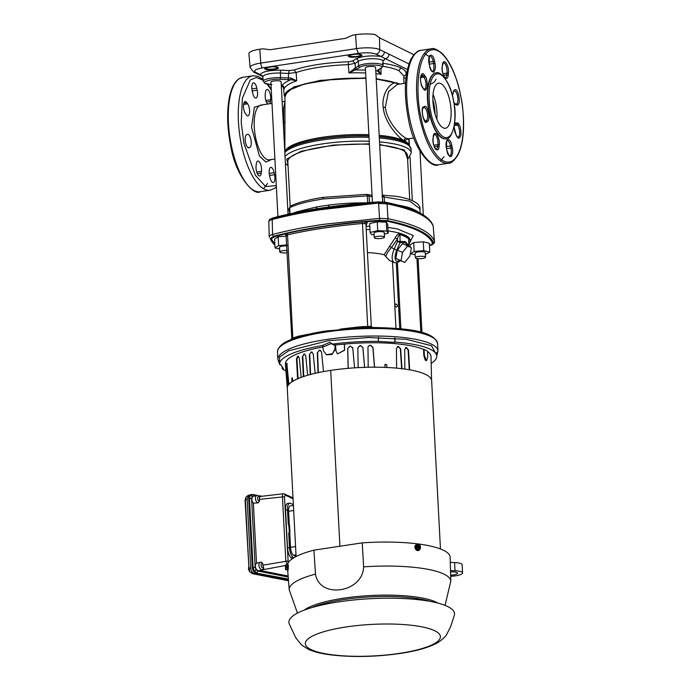 <?xml version="1.0" encoding="UTF-8"?>
<svg xmlns="http://www.w3.org/2000/svg" width="691" height="691" viewBox="0 0 691 691"><rect width="100%" height="100%" fill="white"/><g stroke="black" fill="none" stroke-linecap="round" stroke-linejoin="round"><path stroke-width="1.04" d="M276.296 185.611L265.594 186.544L255.342 175.229L243.958 143.4L241.228 122.514L242.368 98.139L250.306 79.931L256.516 77.496L263.167 80.234M267.581 183.435L263.487 188.721M249.926 147.321A6.66 2.505 81.4 0 0 250.919 139.573A6.66 2.505 81.4 0 0 247.603 134.261A6.66 2.505 81.4 0 0 247.274 134.374L246.54 134.78A6.66 2.505 81.4 0 0 245.46 142.078A6.66 2.505 81.4 0 0 248.864 147.839A6.66 2.505 81.4 0 0 249.192 147.727L249.926 147.321L248.017 147.615M269.706 103.736A6.66 2.505 81.4 0 0 270.406 101.482L270.622 99.754A6.66 2.505 81.4 0 0 270.362 94.805A6.66 2.505 81.4 0 0 267.054 89.493A6.66 2.505 81.4 0 0 265.465 92.404L265.249 94.131A6.66 2.505 81.4 0 0 267.78 104.03M246.246 114.792A6.66 2.505 81.4 0 0 247.939 115.898A6.66 2.505 81.4 0 0 249.261 108.029A6.66 2.505 81.4 0 0 247.646 103.831L246.834 102.665A6.66 2.505 81.4 0 0 245.132 101.56A6.66 2.505 81.4 0 0 243.465 106.405A6.66 2.505 81.4 0 0 245.435 113.626L246.246 114.792M261.474 171.299A6.66 2.505 81.4 0 0 261.215 166.35A6.66 2.505 81.4 0 0 257.907 161.038A6.66 2.505 81.4 0 0 256.318 163.948L256.102 165.676A6.66 2.505 81.4 0 0 256.905 172.62A6.66 2.505 81.4 0 0 259.678 175.946A6.66 2.505 81.4 0 0 261.258 173.026L261.474 171.299L256.707 172.016M252.595 92.758A6.66 2.505 81.4 0 0 255.903 98.07A6.66 2.505 81.4 0 0 257.225 90.21L256.81 88.163A6.66 2.505 81.4 0 0 253.493 82.851A6.66 2.505 81.4 0 0 252.172 90.72L252.595 92.758M274.552 174.719L274.137 172.672A6.66 2.505 81.4 0 0 270.82 167.36A6.66 2.505 81.4 0 0 269.499 175.229L269.913 177.267A6.66 2.505 81.4 0 0 273.23 182.579A6.66 2.505 81.4 0 0 274.552 174.719L269.55 175.471M453.227 99.53L453.348 100.143C455.619 109.169 456.501 132.43 448.321 137.12C439.986 141.033 432.221 121.348 430.778 111.89L430.648 111.277C428.385 102.251 427.504 78.99 435.684 74.3C444.019 70.387 451.784 90.072 453.227 99.53M444.028 156.762L440.547 160.951M460.387 94.555L460.482 95.021C464.585 110.759 466.494 152.15 452.113 161.063C437.446 168.526 423.626 133.855 421.044 117.245L420.949 116.788C416.846 101.041 414.945 59.651 429.318 50.745C443.993 43.283 457.805 77.953 460.387 94.555M435.796 103.477A22.794 8.577 81.4 0 0 433.05 94.322A22.794 8.577 81.4 0 1 436.928 112.288A22.794 8.577 81.4 0 1 436.816 119.232A22.794 8.577 81.4 0 0 435.796 103.477M449.936 101.344A22.794 8.577 81.4 0 0 438.595 83.17A22.794 8.577 81.4 0 0 434.069 110.076A22.794 8.577 81.4 0 0 445.41 128.25A22.794 8.577 81.4 0 0 449.936 101.344M435.9 72.935A33.315 12.533 81.4 0 0 435.736 72.961A33.315 12.533 81.4 0 0 429.128 112.288A33.315 12.533 81.4 0 0 445.695 138.848A33.315 12.533 81.4 0 0 445.859 138.822M424.283 53.362L428.843 56.342M271.598 159.491L265.897 162.057L259.453 156.071L251.533 127.412L254.374 107.183L263.314 104.704M379.653 144.505L404.33 149.956L407.578 158.792M297.199 337.484L294.547 338.288C302.883 335.342 313.248 332.915 325.642 331.015L364.114 327.603L371.965 327.465C406.265 328.182 433.663 330.566 437.558 343.487A80.139 18.717 -3 0 0 325.66 332.069A80.139 18.717 -3 0 0 325.288 332.129A80.139 18.717 -3 0 0 277.506 351.874C278.084 346.83 282.567 342.762 290.963 339.661L291.818 338.296L285.996 234.776L286.912 234.975M364.114 327.612L361.721 327.724L361.937 326.67L371.076 326.333L372.449 327.508M281.306 365.384L280.365 364.572M279.527 363.639L279.656 357.04L288.691 350.778L327.845 340.767L368.579 337.528L406.507 339.341L431.53 345.725L436.772 355.399M435.062 114.153A22.794 8.577 81.4 0 0 435.002 112.581A22.794 8.577 81.4 0 0 432.877 99.694M405.522 83.205L397.273 84.449L388.48 91.653L385.319 107.217C386.839 121.461 400.322 135.488 406.066 138.26L408.346 138.822L413.805 137.993M283.673 130.729L283.586 108.444L284.951 101.603M376.198 78.593L399.769 84.069M381 68.366L381.061 74.274A60.16 14.053 177 0 0 375.947 73.678M365.651 72.978A60.16 14.053 177 0 0 348.938 72.901L355.416 67.943L355.07 63.347L348.342 64.66L348.938 72.901L355.442 69.903L365.496 70.059M284.951 97.215L284.243 95.28L293.71 86.954L320.279 80.346L365.91 77.884M372.432 202.342L365.384 67.943A5.122 1.192 -3 0 1 368.467 66.673A5.122 1.192 -3 0 1 375.61 67.407L382.659 201.858M277.92 216.62L270.881 82.229A5.122 1.192 -3 0 1 273.956 80.959A5.122 1.192 -3 0 1 281.107 81.693L288.052 214.227M409.72 199.595L407.396 155.294A59.867 13.984 177 0 0 379.679 145.015M369.391 144.307A59.867 13.984 177 0 0 323.803 146.76A59.867 13.984 177 0 0 287.827 161.556L290.168 206.272M268.859 221.707C268.695 220.921 269.81 220.204 272.202 219.557L272.556 234.525A175.816 41.063 -3 0 1 302.39 227.823L322.092 224.489L379.558 218.347L378.599 203.474L387.064 203.836L386.995 203.396C385.068 202.238 382.261 202.118 378.582 203.042L378.193 202.109L386.632 202.472A174.573 40.769 -3 0 1 409.91 208.768A174.573 40.769 -3 0 1 423.091 214.91M367.431 252.621A39.404 9.208 -3 0 1 384.136 254.72L395.148 237.877C396.496 235.337 398.068 233.852 399.864 233.428A58.182 13.587 -3 0 1 405.375 235.476A58.182 13.587 -3 0 1 408.856 237.825L408.675 239.492M287.326 252.621A5.122 1.192 -3 0 1 286.92 252.681A5.122 1.192 -3 0 1 279.769 251.956L279.535 247.378A5.122 1.192 -3 0 1 282.61 246.117A5.122 1.192 -3 0 1 286.981 245.927M279.769 251.956A5.122 1.192 -3 0 1 282.852 250.695A5.122 1.192 -3 0 1 287.214 250.505M374.28 237.669L374.038 233.092A5.122 1.192 -3 0 1 377.122 231.822A5.122 1.192 -3 0 1 384.265 232.556L384.507 237.134A5.122 1.192 -3 0 1 381.432 238.395A5.122 1.192 -3 0 1 374.28 237.669A5.122 1.192 -3 0 1 377.364 236.4A5.122 1.192 -3 0 1 384.507 237.134M415.308 257.769L415.066 253.191A5.122 1.192 -3 0 1 418.141 251.921A5.122 1.192 -3 0 1 425.293 252.656L425.535 257.233A5.122 1.192 -3 0 1 422.46 258.494A5.122 1.192 -3 0 1 415.308 257.769A5.122 1.192 -3 0 1 418.383 256.499A5.122 1.192 -3 0 1 425.535 257.233M394.932 305.387A1.477 1.14 -110.1 0 1 397.299 305.681A1.477 1.14 -110.1 0 1 394.932 305.387M284.873 151.744L284.96 95.28A59.271 13.846 -3 0 1 320.581 80.812A59.271 13.846 -3 0 1 365.936 78.385M376.232 79.12A59.271 13.846 -3 0 1 395.192 82.808L398.854 84.216M408.269 138.839L404.252 140.696C400.935 139.064 396.884 135.082 392.099 128.759C386.839 121.357 383.868 114.222 383.194 107.364C381.492 95.099 388.938 83.741 395.192 82.808M294.107 69.99L296.154 72.546L288.501 73.41L289.279 70.534L294.107 69.99C308.316 65.343 326.411 62.605 348.419 61.775L348.342 64.66A60.454 14.122 177 0 0 319.406 67.217A60.454 14.122 177 0 0 296.154 72.546L296.689 80.795A60.16 14.053 177 0 0 284.01 88.949L283.889 87.558M281.807 85.105L284.01 88.949L283.949 87.921M404.408 83.369L405.539 82.937M405.919 78.333L403.855 77.677M375.783 70.707L377.174 70.836L378.504 69.471C378.202 69.869 379.057 71.467 381.061 74.274L377.174 70.836L381.657 67.934L383.09 65.714L383.013 61.154A12.835 2.997 177 0 0 381.95 60.022A12.835 2.997 177 0 0 365.09 59.296A12.835 2.997 177 0 0 358.266 61.292L358.655 65.852A12.671 2.963 -3 0 1 365.392 63.892A12.671 2.963 -3 0 1 383.09 65.714M290.902 78.023L296.689 80.795L290.902 79.655L290.902 78.023L280.563 77.66L280.391 73.065A12.835 2.997 177 0 0 270.578 73.583A12.835 2.997 177 0 0 262.865 76.787L262.494 75.932L263.046 76.209M281.28 85.045L282.325 85.174C283.82 83.274 286.679 81.434 290.902 79.655L288.346 79.655L288.501 73.41L280.391 73.065A2.453 0.907 -87.5 0 1 281.168 70.18L289.279 70.534M403.829 76.174L405.945 74.783L406.308 75.25M354.302 68.435L355.442 69.903L360.028 67.226C364.788 63.771 386.874 64.721 380.974 68.124L377.727 70.206M348.419 61.775L352.669 60.946L355.865 58.89C362.274 56.101 370.557 55.28 380.724 56.412C382.987 55.841 384.205 54.33 384.369 51.885L379.713 49.605A4.206 3.775 116.1 0 1 376.068 54.131L385.336 58.666C387.591 58.087 388.808 56.576 388.99 54.14L384.369 51.885M262.701 76.209L260.291 74.611C262.131 71.665 269.093 70.188 281.168 70.18M255.644 72.339L253.571 72.028L258.227 74.308L260.291 74.611L255.644 72.339C253.191 70.637 255.523 69.135 262.623 67.848L358.37 53.371C366.152 52.412 372.052 52.663 376.068 54.131M413.892 54.675L379.765 37.962L375.092 34.55A18.173 4.241 177 0 0 355.571 34.749L356.487 48.603A17.681 4.129 -3 0 1 379.713 49.605L379.48 37.642M358.37 53.371L356.487 48.603L260.749 63.08L259.825 49.216L262.718 48.785L270.241 49.726L345.431 38.359L352.678 35.181L355.571 34.749M259.825 49.216A18.173 4.241 177 0 0 248.907 53.63L250.125 67.485A17.681 4.129 -3 0 1 260.749 63.08A4.206 1.581 81.4 0 0 262.623 67.848M417.07 211.679L416.958 211.101A69.679 16.273 -3 0 1 418.651 212.448M328.467 207.093L329.201 205.02A69.679 16.273 -3 0 1 354.958 202.964L366.809 202.791M378.193 202.109A174.573 40.769 -3 0 0 272.971 218.019L272.677 218.106C270.121 219.03 269.093 219.695 269.594 220.084M398.88 205.27A69.679 16.273 -3 0 1 411.776 208.561L412.026 209.537M369.555 203.042L369.054 196.149L367.249 195.899L367.742 202.791M418.867 212.552L385.941 202.238L378.616 201.91C338.279 204.674 303.107 209.995 273.092 217.864L269.611 219.591L268.834 221.595M293.39 213.078A69.679 16.273 -3 0 1 297.26 211.688L317.247 206.825L316.037 208.976M268.903 221.25C269.101 219.574 270.207 218.866 272.219 219.116L272.504 219.073A175.359 40.95 -3 0 1 378.193 203.094M411.776 208.561L416.958 211.101M420.197 213.234L419.843 208.76L409.936 201.185L381.864 196.693M384.455 202.005L384.161 196.624L383.039 195.121M432.73 225.119A1.399 1.365 -17.9 0 1 433.145 225.957L433.145 225.957A175.359 40.95 -3 0 0 387.262 203.482L386.995 203.396M367.966 194.568L366.636 194.413L367.249 195.899L322.809 198.965L310.129 201.271A69.497 16.23 177 0 0 289.779 207.611L289.944 214.556M317.247 206.825L329.201 205.02M291.516 205.771L289.589 208.164M272.219 219.116L272.202 219.557C286.575 215.739 302.71 212.457 320.607 209.719L378.582 203.042M382.46 195.138L396.409 196.356C403.242 197.505 408.64 198.965 412.596 200.727L417.027 203.301C419.636 205.883 420.56 208.026 419.791 209.727M274.888 245.029A174.901 40.847 -3 0 1 270.267 238.481L273.705 236.27A174.901 40.847 -3 0 1 379.126 220.334L379.722 220.351L379.558 218.347L388.005 218.71L387.064 203.836A175.41 40.968 -3 0 1 426.304 217.959C430.001 220.662 432.316 223.495 433.248 226.458L433.274 226.639M269.205 236.564L268.834 221.543M269.222 236.668C269.058 235.89 270.172 235.173 272.556 234.525L273.316 236.434M379.722 220.351L387.832 220.705A174.901 40.847 -3 0 1 433.594 243.12L434.458 241.513L433.162 226.017L434.484 241.643M387.383 220.679L388.005 218.71A175.816 41.063 -3 0 1 434.449 241.461L434.475 241.591C434.743 242.014 434.466 243.621 431.53 244.994L429.448 245.65M433.577 243.301L431.771 244.899M273.705 236.27L274.37 236.763L286.946 233.42A174.477 40.752 -3 0 1 362.43 222.001L379.212 220.913L379.126 220.334M279.622 249.045L275.044 247.922L274.577 239.069L278.145 236.78L286.463 236.072M374.125 234.724L371.559 234.612L370.126 232.435L369.668 223.582L377.269 221.794L386.295 222.174L387.72 224.359L388.187 233.213L384.351 234.111M410.238 247.214L410.117 244.873L413.684 242.584L423.281 241.772L429.318 243.258L429.785 252.111L425.388 254.469M366.049 226.242L369.806 226.285M387.884 227.451L397.135 228.859L413.348 235.579L408.899 244.286M366.005 225.413L367.241 222.822L365.297 221.975L364.623 223.651L362.645 223.461A173.605 40.544 177 0 0 287.534 234.819L286.489 235.467L285.038 234.111L286.661 235.009M275.044 247.922L278.603 245.633L278.145 236.78M278.603 245.633L286.929 244.925M377.269 221.794L377.727 230.647L386.761 231.036L386.295 222.174M370.126 232.435L377.727 230.647M386.761 231.036L388.187 233.213M423.281 241.772L423.747 250.634L429.785 252.111M410.523 252.604L410.584 253.735L414.142 251.438L423.747 250.634M415.153 254.849L410.584 253.735M413.684 242.584L414.142 251.438M292.043 338.279L297.925 336.344A173.605 40.544 -3 0 1 309.965 333.943M397.429 262.701L400.892 328.769M294.547 338.288L290.833 339.842M292.863 338.97L287.534 234.819L286.946 233.42M297.769 337.208A1.399 0.769 77.9 0 0 297.925 336.344M367.759 327.646L362.43 222.001M371.922 327.465L371.309 326.575L365.936 224.134A2.807 0.656 177 0 0 364.623 223.651M389.491 260.447L384.136 254.72M408.631 239.596L408.606 238.939C406.973 237.272 403.993 235.812 399.666 234.56C398.828 234.975 398.068 236.503 397.385 239.155L391.287 247.749C388.29 251.075 386.502 253.986 385.932 256.499M394.224 262.563L394.129 262.52C391.469 260.447 391.486 255.955 394.181 249.045L389.258 246.177M400.331 260.507L396.729 261.371C394.509 259.652 394.526 255.912 396.764 250.168L394.181 249.045L397.532 241.409L397.385 239.155L395.148 237.877M408.856 237.825L408.917 245.702L405.41 241.669L400.132 241.392L400.124 242.524L397.532 241.409L400.132 241.392L399.864 233.428M408.657 239.146L408.891 245.961M399.744 328.648L396.306 262.908M396.764 250.168L400.124 242.524L405.202 242.731L408.588 246.678L408.917 245.702L408.77 246.808M407.69 245.961L402.525 243.655L397.325 250.09L395.839 258.339L404.719 262.459L409.91 256.024L411.395 247.775L407.69 245.961L402.499 252.396L401.013 260.645L404.719 262.459M395.839 258.339L401.013 260.645M397.325 250.09L402.499 252.396M338.72 601.87A82.929 19.365 -3 0 1 454.367 615.137L450.817 626.219L447.017 633.854C445.954 636.186 443.009 639.037 438.154 642.405C429.655 647.277 417.053 650.957 400.348 653.436C375.749 656.934 352.591 657.417 330.859 654.887C321.488 653.729 313.921 651.838 308.16 649.22L301.414 644.824L295.791 637.819L289.184 623.792A82.929 19.365 -3 0 1 338.72 601.87M245.115 500.716L245.702 500.241L245.115 500.716L245.245 503.212M250.168 494.92L248.535 495.231L247.119 498.962L245.072 500.344L245.927 497.175A1.546 1.036 37.3 0 1 246.1 497.01L245.374 500.111L248.95 568.313L245.072 500.344M247.119 498.962L250.747 568.166L248.95 568.313L250.021 571.837L252.517 573.668A1.546 1.106 101.2 0 1 252.336 573.651L252.336 573.651A1.546 1.106 101.2 0 1 252.06 573.539M248.613 567.458L249.201 566.983L248.613 567.458L248.544 569.755L249.399 570.913M245.789 497.529A1.546 1.036 37.3 0 1 245.927 497.175L246.1 497.01M417.079 547.488L420.525 547.911L419.869 549.38M420.525 547.911L420.56 548.162A2.22 1.719 -110.1 0 1 419.022 549.181A2.22 1.719 -110.1 0 1 417.355 547.764L417.779 549.138L416.811 549.526L415.645 547.186L416.578 545.113L415.645 547.186M420.059 547.851L419.912 547.022L416.276 546.572L415.706 547.186L416.854 549.475L419.843 549.388L417.779 549.138M416.06 547.056L416.975 547.471M419.912 547.022L416.906 546.279L417.554 544.81L419.644 545.018L420.465 546.719M416.276 546.572L416.906 546.279M420.465 546.287L417.252 545.89A2.22 1.719 -110.1 0 1 418.798 544.871A2.22 1.719 -110.1 0 1 420.465 546.287L420.482 546.305M287.076 566.102L286.074 566.059L285.573 567.112L286.566 567.199L287.076 566.102L287.136 566.542L287.128 567.13L285.815 567.631L285.858 569.652L285.357 568.598L285.858 569.652L287.447 569.66L287.698 569.004L287.447 569.66M287.136 566.542L287.732 566.534L287.698 569.004L286.143 569.038L285.858 569.652M285.573 567.112L285.262 566.724L285.72 565.774L286.074 566.059M285.625 565.324L285.262 566.741L285.366 565.169M287.499 564.668L285.919 564.711L285.72 565.782M417.554 544.81L416.682 545.13M418.936 549.725L416.811 549.526M287.776 566.516L287.741 569.038M419.929 549.336A3.101 2.401 -110.1 0 1 418.815 550.364A3.101 2.401 -110.1 0 1 415.256 547.142A3.101 2.401 -110.1 0 1 416.682 544.534A3.101 2.401 -110.1 0 1 418.651 544.845M420.093 546.918A3.101 2.401 -110.1 0 1 420.24 547.756A3.101 2.401 -110.1 0 1 420.24 547.868M287.197 564.685L287.836 566.404L287.309 569.617M418.642 550.416A3.101 2.401 -110.1 0 1 418.478 550.485A3.101 2.401 -110.1 0 1 414.928 547.263A3.101 2.401 -110.1 0 1 416.353 544.655A3.101 2.401 -110.1 0 1 416.518 544.603M287.413 564.037L287.957 564.029L288.38 566.395L288.104 570.23L287.551 570.248M450.506 570.55L455.006 570.74A11.928 2.781 -3 0 1 461.562 571.898A11.928 2.781 -3 0 1 462.547 572.925A11.928 2.781 -3 0 1 450.653 576.337M450.299 562.388L454.583 562.569A11.928 2.781 -3 0 1 461.13 563.726A11.928 2.781 -3 0 1 462.115 564.754L462.547 572.925M450.541 571.898L451.672 571.88A7.014 1.641 -3 0 1 457.062 572.58A7.014 1.641 -3 0 1 457.641 573.185A7.014 1.641 -3 0 1 450.627 575.197M285.936 371.007A78.688 18.381 -3 0 1 282.351 368.761L282.066 366.541M322.015 345.638L329.823 342.339L333.848 345.085L335.126 344.895L334.885 348.955L332.57 353.714L326.377 354.716L323.414 350.691L322.671 346.778L323.949 346.58L322.015 345.638A78.688 18.381 -3 0 0 279.622 364.528A78.688 18.381 -3 0 0 279.63 364.632L280.745 364.537L283.465 368.674L282.351 368.761M337.407 353.827L336.007 351.054L335.489 344.973L344.446 344.118L344.645 350.233L337.528 353.922L344.507 350.112L344.308 344.006M323.949 346.58L331.818 343.323M331.922 344.144A78.688 18.381 -3 0 1 378.262 341.397L378.487 337.26M394.95 337.968L394.993 342.399L378.262 341.397M394.993 342.399L394.475 338.27M395.407 342.131A78.688 18.381 -3 0 1 430.277 349.283A78.688 18.381 -3 0 1 436.772 356.297A78.688 18.381 -3 0 1 431.167 363.388M423.6 349.456L423.833 355.563L424.326 355.494L424.093 349.378L423.6 349.456A72.901 17.025 -3 0 0 344.446 344.118M424.326 355.494L426.537 360.616L427.677 357.23L427.574 351.183L424.093 349.378M287.275 387.824L285.392 364.105A72.901 17.025 -3 0 1 322.723 347.046M326.541 354.794L332.138 354.431L335.29 349.154L335.55 345.103M427.582 351.589A72.901 17.025 -3 0 1 430.994 356.478L431.599 380.266M423.833 355.563L425.25 360.158L426.338 360.616M409.288 369.97L408.096 350.078L406.377 347.685A72.244 16.869 177 0 0 405.945 347.616L405.582 347.616M406.377 347.685L408.485 349.948L409.677 369.84M406.766 347.564A72.831 17.007 177 0 0 406.334 347.495L405.945 347.616M404.831 369.08L404.701 349.352L406.334 347.495L405.772 347.538M401.652 368.839L400.339 348.964L398.413 346.64A72.244 16.869 177 0 0 397.938 346.588L397.368 346.632M398.413 346.64L400.668 348.825L401.981 368.709M398.742 346.502A72.831 17.007 177 0 0 398.266 346.459L397.938 346.588M396.582 368.139L396.453 348.385L398.266 346.459L397.532 346.554M384.913 364.425L386.744 364.658L384.904 364.58L385.025 367.396M374.496 367.336L372.855 347.521L370.549 345.414A72.244 16.869 177 0 0 369.987 345.414L368.294 346.26M368.208 367.258L367.966 347.426L368.346 346.191L370.082 345.275A72.831 17.007 -3 0 1 370.652 345.275L372.95 347.374L374.591 367.197M364.606 367.491L362.887 347.703L360.538 345.673A72.244 16.869 177 0 0 359.959 345.699L357.834 347.918M358.154 367.638L357.843 347.78L359.976 345.56A72.831 17.007 -3 0 1 360.555 345.535L362.896 347.564L364.623 367.353M352.825 348.221L350.475 346.26A72.244 16.869 177 0 0 349.905 346.303L347.737 348.471L349.845 346.174A72.831 17.007 -3 0 1 350.415 346.131L352.764 348.083L354.561 367.854M352.548 347.331L352.764 348.083M320.469 350.285L319.829 350.285A72.244 16.869 177 0 0 319.346 350.38L317.307 352.773L319.346 350.38M319.829 350.285L320.322 350.225M319.026 350.277A72.831 17.007 177 0 1 319.518 350.182L321.565 351.926L323.5 371.594M312.133 352.047L311.71 352.082A72.244 16.869 177 0 0 311.27 352.185L309.361 354.647L311.27 352.185M310.89 352.099A72.831 17.007 177 0 1 311.33 351.995L313.204 353.688L315.139 373.33M304.748 354.034L304.498 354.086A72.244 16.869 177 0 0 304.118 354.198L302.373 356.711L304.118 354.198M304.498 354.086L304.057 354.017L304.532 353.973M303.677 354.129A72.831 17.007 177 0 1 304.057 354.017L305.733 355.658L307.65 375.273M298.443 356.219L298.331 356.254A72.244 16.869 177 0 0 298.02 356.375L296.975 358.992L296.482 358.94L297.527 356.323L298.02 356.375M297.527 356.323A72.831 17.007 177 0 1 297.847 356.202L299.272 357.808L301.164 377.398M292.716 381.354L292.492 378.547L291.766 379.014C291.913 377.666 292.155 377.511 292.492 378.547L292.207 377.847M287.836 385.967L286.532 363.466A72.831 17.007 -3 0 1 286.627 363.336L286.73 363.267M286.834 363.328L288.907 384.412M287.111 363.466L286.955 366.1L286.376 366.109M287.318 388.342L285.599 365.885A72.831 17.007 -3 0 1 285.608 365.746L285.633 365.686M285.668 365.746L287.491 386.822M315.493 574.117C319.484 599.278 362.81 592.809 363.63 566.845L362.222 542.867L313.895 550.166L315.493 574.117A80.899 18.89 177 0 0 289.209 589.743L297.441 613.116M386.744 364.658L386.865 367.474M288.354 385.068L286.955 366.1M291.766 379.014L291.991 381.821M297.588 378.832L296.482 358.94M298.08 378.884L296.975 358.992M303.358 376.621L302.373 356.711M303.798 376.69L302.813 356.781M310.216 374.557L309.361 354.647M310.605 374.643L309.741 354.733M318.041 372.682L317.307 352.773M318.352 372.786L317.618 352.876M348.126 368.338L347.737 348.471M348.195 368.476L347.806 348.601M330.704 370.385L339.92 546.236L330.704 370.385A72.279 16.878 177 0 0 287.275 388.247L296.094 556.531M363.63 566.845A80.899 18.89 177 0 1 444.097 574.178A80.899 18.89 177 0 1 450.782 581.269L450.169 557.404A81.538 19.046 177 0 0 443.441 550.252A81.538 19.046 177 0 0 362.222 542.867M313.895 550.166A81.538 19.046 177 0 0 287.568 564.037M440.461 548.965L431.642 380.681A72.279 16.878 177 0 0 425.682 374.453A72.279 16.878 177 0 0 330.713 370.385M289.598 525.601L288.268 524.417L289.598 525.601L289.952 532.407L289.477 533.521L288.726 533.158L289.33 532.105L289.952 532.407M289.356 525.48L288.613 511.254A6.737 2.531 -98.6 0 1 290.28 505.907L293.416 505.441M296.094 556.462L293.52 555.21A6.737 2.531 -98.6 0 1 290.505 547.358L289.728 532.64M289.33 532.105L288.778 525.22M293.381 504.706L290.47 503.281L287.724 503.324M290.47 503.281C288.449 502.806 287.465 505.017 287.508 509.923L288.268 524.417M288.726 533.158L289.486 547.652C289.97 552.774 291.248 556.091 293.321 557.628L293.744 557.836M293.321 557.628L291.369 557.974C289.287 556.445 288.009 553.12 287.534 548.006L289.486 547.652M291.369 557.974L292.578 558.57M287.508 509.923L285.547 510.122C285.504 505.225 286.489 503.013 288.51 503.489M285.547 510.122L287.534 548.006M287.482 565.143L285.815 560.911L282.446 496.674C282.472 494.471 282.904 493.521 283.742 493.823M293.07 498.755L285.193 495.119A1.546 1.391 -65.2 0 0 284.424 493.927L283.422 493.763M259.626 496.535L259.375 499.351L284.476 496.76L288.216 562.69M262.83 565.195L262.727 563.372A2.358 1.555 74.8 0 0 261.086 565.298A2.358 1.555 74.8 0 0 262.027 567.458A2.358 1.555 74.8 0 0 263.66 567.726L262.83 565.195L287.836 560.997M263.66 567.726L263.435 569.203A3.896 2.574 -105.2 0 1 262.692 569.66A3.896 2.574 -105.2 0 1 258.935 565.385A3.896 2.574 -105.2 0 1 260.654 562.137A3.896 2.574 -105.2 0 1 261.189 562.094L256.516 563.234L253.372 503.169A4.025 2.66 -105.2 0 1 251.861 499.075A4.025 2.66 -105.2 0 1 253.64 496.216L257.156 495.387A3.896 2.574 -105.2 0 0 255.471 499.032A3.896 2.574 -105.2 0 0 258.089 502.893L253.372 503.169M261.189 562.094L262.727 563.372M259.375 499.351L259.47 501.174L258.089 502.893M263.781 568.995L259.246 570.723A4.025 2.66 -105.2 0 1 255.722 568.037A4.025 2.66 -105.2 0 1 256.516 563.234M260.066 570.472L288.121 576.009M251.576 498.496L249.46 498.574L250.289 495.395L252.578 494.48A1.546 1.106 101.2 0 1 252.897 494.48L252.897 494.48A1.546 1.106 101.2 0 1 253.709 495.689L252.129 496.319L251.576 498.496L255.178 567.285L253.061 567.371L249.46 498.574L248.7 498.712C248.76 495.879 249.797 494.514 251.818 494.618M257.337 495.352L252.578 494.48M255.178 567.285L255.981 569.73L257.657 571.008A1.546 1.106 101.2 0 1 256.681 572.796L254.245 570.921L253.061 567.371L252.31 567.605L248.7 498.712M288.389 579.447L255.929 573.029C253.882 572.329 252.673 570.524 252.31 567.605M250.747 568.166C251.101 571.051 252.284 572.839 254.314 573.521L288.458 580.267M263.09 79.31L257.76 76.252L252.785 75.794A57.871 21.775 81.4 0 0 241.176 143.46A57.871 21.775 81.4 0 0 241.297 144.099A57.871 21.775 81.4 0 0 270.086 190.224L274.647 188.358L276.365 186.924M231.338 145.602A57.871 21.775 81.4 0 0 260.127 191.735C254.452 196.175 235.631 176.836 230.587 145.188C227.106 127.153 226.717 111.121 229.447 97.077C231.321 88.103 234.422 82.056 238.766 78.929L242.826 77.297A57.871 21.775 81.4 0 0 231.252 145.17A57.871 21.775 81.4 0 0 231.338 145.602M270.622 99.754L265.854 100.48M267.141 84.121L271.287 90.037M249.192 147.727L248.51 147.831M266.45 102.087L270.406 101.482M243.56 104.445L247.646 103.831M246.834 102.665L243.845 103.123M252.224 90.962L257.225 90.21M256.81 88.163L251.895 88.906M269.222 173.415L274.137 172.672M261.258 173.026L257.302 173.622M429.318 111.605A33.315 12.533 -98.6 0 1 436.056 72.909C439.787 70.37 450.515 81.719 453.417 100.083C458.427 120.934 451.378 140.714 446.015 138.796A33.315 12.533 -98.6 0 1 429.448 112.236A33.315 12.533 -98.6 0 1 429.318 111.605M438.44 164.769A57.871 21.775 -98.6 0 1 409.754 119.085A57.871 21.775 -98.6 0 1 409.659 118.645A57.871 21.775 -98.6 0 1 421.139 50.339L431.106 48.828A57.871 21.775 -98.6 0 0 419.618 117.133A57.871 21.775 -98.6 0 0 419.713 117.608A57.871 21.775 -98.6 0 0 448.407 163.266L438.44 164.769C431.875 169.001 413.676 150.163 408.424 119.102C403.63 93.959 404.442 74.049 410.834 59.366C414.635 53.147 418.072 50.141 421.139 50.339M424.412 106.535L423.687 106.941C419.947 106.034 424.119 126.358 426.762 121.936L427.487 121.53C431.037 120.035 427.789 104.22 424.412 106.535A1.054 0.967 -118.8 0 1 423.963 107.606L423.989 107.589A6.66 2.505 -98.6 0 1 427.306 112.901A6.66 2.505 -98.6 0 1 426.312 120.657L424.784 120.89M442.352 65.541A1.054 0.587 -172.7 0 0 442.499 65.291L443.441 62.821A6.66 2.505 -98.6 0 1 446.757 68.133A6.66 2.505 -98.6 0 1 447.017 73.091L442.879 73.712M420.543 77.686L424.041 77.159A6.66 2.505 -98.6 0 1 425.656 81.365A6.66 2.505 -98.6 0 1 424.334 89.234L423.384 88.388A1.054 0.777 145 0 1 423.488 88.845C424.853 91.212 426.122 90.521 427.288 86.755C427.297 81.339 426.572 77.798 425.112 76.148L424.3 74.991C422.935 72.615 421.665 73.315 420.499 77.081C420.491 82.497 421.216 86.029 422.676 87.679L423.488 88.845M453.901 102.752L457.019 105.265L457.753 104.868C461.294 103.374 458.055 87.558 454.678 89.873A1.054 0.967 -118.8 0 1 454.22 90.936L454.255 90.927A6.66 2.505 -98.6 0 1 457.572 96.239A6.66 2.505 -98.6 0 1 456.578 103.987L455.041 104.22M454.289 125.65L457.684 125.131A6.66 2.505 -98.6 0 1 459.299 129.338A6.66 2.505 -98.6 0 1 457.978 137.207L457.036 136.36A1.054 0.777 -35 0 1 457.14 136.818C458.504 139.193 459.765 138.494 460.932 134.728C460.94 129.312 460.215 125.779 458.764 124.121L457.943 122.963L454.661 123.024M433.205 137.086A1.054 0.587 -172.7 0 0 433.352 136.835L434.293 134.365A6.66 2.505 -98.6 0 1 437.61 139.677A6.66 2.505 -98.6 0 1 437.869 144.626L433.732 145.257M452.277 147.701L451.854 145.654C450.022 135.911 444.356 139.029 446.49 148.617L446.904 150.655C447.483 154.292 448.882 156.296 451.128 156.676C452.769 154.153 453.149 151.165 452.277 147.701L450.947 148.047A6.66 2.505 -98.6 0 1 449.625 155.916C449.487 154.43 450.316 159.785 446.973 150.595L446.904 150.655M439.018 146.794L439.243 145.067C439.796 142.303 439.07 138.77 437.066 134.46C434.751 132.612 433.482 133.311 433.266 136.55L433.05 138.286C432.497 141.042 433.222 144.574 435.218 148.885C437.541 150.733 438.802 150.042 439.018 146.794A1.054 0.587 7.3 0 0 437.645 146.362A6.66 2.505 -98.6 0 1 436.064 149.273C437.463 151.104 432.48 147.148 433.127 138.563A1.054 0.587 -172.7 0 0 433.05 138.286M434.95 63.192L434.527 61.145C432.696 51.402 427.029 54.52 429.163 64.108L429.577 66.146C430.156 69.774 431.564 71.786 433.801 72.166C435.442 69.644 435.831 66.656 434.95 63.192L433.62 63.537A6.66 2.505 -98.6 0 1 432.298 71.406C432.16 69.921 432.989 75.276 429.647 66.086L429.56 66.051M448.165 75.25L448.39 73.522C449.599 65.576 443.302 56.593 442.413 65.014L442.197 66.742C441.644 69.497 442.37 73.039 444.365 77.34C446.688 79.189 447.949 78.498 448.165 75.25A1.054 0.587 7.3 0 0 446.792 74.818A6.66 2.505 -98.6 0 1 445.211 77.729C446.611 79.569 441.627 75.613 442.275 67.018A1.054 0.587 7.3 0 0 442.197 66.742M454.678 89.873L453.944 90.279L452.389 95.531M454.039 126.98L456.319 135.661L457.14 136.818M432.989 138.805A1.054 0.587 -172.7 0 0 433.127 138.563L433.352 136.835A1.054 0.587 -172.7 0 0 433.266 136.55M434.293 146.872L437.645 146.362L437.869 144.626A1.054 0.587 -172.7 0 1 439.243 145.067M454.142 126.488L454.73 131.636L456.224 135.194A1.054 0.777 145 0 1 456.319 135.661M454.557 123.844L455.17 122.868A6.66 2.505 -98.6 0 1 456.872 123.974A1.054 0.777 -35 0 0 457.943 122.963M454.488 124.337L456.872 123.974L457.684 125.131A1.054 0.777 -35 0 0 458.764 124.121M446.887 150.56L446.55 148.548C446.541 141.664 446.766 139.038 447.207 140.696A6.66 2.505 -98.6 0 1 450.523 146.008L451.854 145.654M446.585 148.712L450.947 148.047L450.523 146.008L446.265 146.647M455.369 104.462L456.578 103.987A1.054 0.967 61.2 0 1 457.753 104.868M453.944 90.279A1.054 0.967 61.2 0 1 453.486 91.342L454.22 90.936M453.832 102.311L455.516 104.505A6.66 2.505 -98.6 0 0 455.844 104.393A1.054 0.967 61.2 0 1 457.019 105.265M429.137 64.004L429.223 64.038C429.215 57.146 429.439 54.529 429.888 56.187A6.66 2.505 -98.6 0 1 433.197 61.49L434.527 61.145M429.577 66.146L429.163 64.108M429.258 64.194L433.62 63.537L433.197 61.49L428.938 62.138M424.3 74.991A1.054 0.777 145 0 1 423.22 76.001L424.041 77.159A1.054 0.777 -35 0 0 425.112 76.148M422.676 87.679A1.054 0.777 145 0 0 422.572 87.221C420.681 83.749 420.102 80.026 420.845 76.07L421.527 74.896A6.66 2.505 -98.6 0 1 423.22 76.001L420.759 76.373M443.441 75.328L446.792 74.818L447.017 73.091A1.054 0.587 7.3 0 1 448.39 73.522M442.275 67.018L442.499 65.291A1.054 0.587 -172.7 0 0 442.413 65.014M425.112 121.132L426.312 120.657A1.054 0.967 61.2 0 1 427.487 121.53M423.687 106.941A1.054 0.967 61.2 0 1 423.229 108.012L423.963 107.606M423.229 108.012C422.115 108.755 422.054 111.942 423.047 117.574L425.25 121.175A6.66 2.505 -98.6 0 0 425.587 121.055A1.054 0.967 61.2 0 1 426.762 121.936M271.986 103.391L261.146 105.032A27.709 10.425 81.4 0 0 254.271 127.032A27.709 10.425 81.4 0 0 254.297 127.498A27.709 10.425 81.4 0 0 269.43 159.82L274.897 158.99M408.191 144.151A62.967 14.701 177 0 0 408.061 144.048A62.967 14.701 177 0 0 405.073 142.139A62.967 14.701 177 0 0 379.238 136.516M379.178 135.341A62.354 14.563 -3 0 1 404.434 140.886A62.354 14.563 -3 0 1 409.167 145.067M284.822 152.59A63.831 14.908 -3 0 1 321.92 140.023A63.831 14.908 -3 0 1 369.029 137.345M379.316 137.967A63.831 14.908 -3 0 1 405.954 143.702A63.831 14.908 -3 0 1 411.041 149.118L411.249 153.039A63.831 14.908 -3 0 0 406.161 147.624A63.831 14.908 -3 0 0 379.514 141.888M368.951 135.877A62.967 14.701 177 0 0 322.17 138.502A62.967 14.701 177 0 0 285.988 150.439L285.763 150.681A63.209 14.761 -3 0 1 322.084 138.701A63.209 14.761 -3 0 1 368.959 136.058M379.247 136.688A63.209 14.761 -3 0 1 405.315 142.346A63.209 14.761 -3 0 1 408.321 144.264L408.061 144.048M285.029 156.511A63.831 14.908 -3 0 1 322.127 143.944A63.831 14.908 -3 0 1 369.227 141.266M288.009 165.063L286.808 159.06L301.008 151.286L333.399 145.084L369.365 143.84M279.25 363.25L277.894 359.372A80.139 18.717 -3 0 1 326.057 339.566A80.139 18.717 -3 0 1 327.629 339.333A80.139 18.717 -3 0 1 437.956 350.985L437.558 343.487M403.95 83.438L403.82 75.95L398.828 70.62A60.454 14.122 177 0 0 382.995 66.353M262.865 76.787L263.271 81.331A12.671 2.963 -3 0 1 270.881 78.178A12.671 2.963 -3 0 1 280.563 77.66L280.123 79.301L288.346 79.655M277.35 67.476A5.813 1.356 -3 0 1 273.861 68.962A5.813 1.356 -3 0 1 266.225 68.634A5.813 1.356 -3 0 1 265.75 68.081M360.883 54.839A5.813 1.356 -3 0 1 357.402 56.334A5.813 1.356 -3 0 1 349.758 56.006A5.813 1.356 -3 0 1 349.283 55.453M408.873 243.828L409.703 242.429A58.251 13.604 177 0 0 405.436 235.355A58.251 13.604 177 0 0 388.066 230.941M369.979 229.576A58.251 13.604 177 0 0 366.221 229.507M285.003 151.571A62.354 14.563 -3 0 1 322.343 137.284A62.354 14.563 -3 0 1 368.882 134.693M385.319 107.217A2.108 0.536 -6.2 0 1 383.194 107.364M404.252 140.696A2.108 1.883 116.1 0 1 406.066 138.26M285.133 122.186A2.108 0.441 0.2 0 1 283.871 122.549M284.951 96.818L287.534 90.832L304.385 83.948L334.677 79.059L365.928 78.299M376.224 79.016L399.087 83.723M398.828 70.62L400.961 67.977C405.09 70.024 406.757 72.296 405.945 74.783M382.373 63.235C390.553 64.358 396.746 65.939 400.961 67.977M283.008 85.744L281.833 85.166M383.03 60.912L385.336 58.666L407.37 69.463M360.028 67.226A1.399 1.261 57.3 0 1 358.655 65.852L355.416 67.943L356.789 69.307M355.865 58.89A2.453 2.211 57.3 0 1 358.266 61.292L355.07 63.347L352.669 60.946M277.514 67.416C276.564 65.602 260.464 68.038 265.638 69.212C266.588 71.035 282.688 68.599 277.514 67.416M361.056 54.788C360.106 52.974 343.997 55.401 349.171 56.584C350.121 58.407 366.221 55.971 361.056 54.788M271.857 84.613L265.664 83.525C260.429 82.099 272.781 78.498 280.123 79.301M408.934 63.918L388.99 54.14M384.274 60.108A2.453 2.211 57.3 0 0 383.237 60.333M380.974 68.124A1.399 1.261 57.3 0 0 381.657 67.934M386.381 202.428L385.414 202.256L386.381 202.428M273.524 217.855L272.677 218.106L273.524 217.855M372.069 195.363L367.983 194.568L369.054 196.149L372.147 196.84M287.862 210.617L289.477 209.891M272.971 218.019A1.399 0.916 75.1 0 0 272.504 219.073M387.262 203.482L386.632 202.472M433.248 226.458L433.084 225.681C430.7 219.047 422.97 213.407 409.91 208.768M322.809 198.965L323.388 197.341L366.757 194.352M270.285 238.378L274.897 245.089M274.854 244.364L271.235 238.775A1.399 1.365 162.1 0 1 270.267 238.481M271.235 238.775L274.37 236.763M379.212 220.913L387.15 221.25C414.099 226.898 429.275 234.335 432.661 243.543A1.399 1.365 -17.9 0 0 433.594 243.12M432.661 243.543L429.439 245.581M387.15 221.25A1.399 1.011 -78.4 0 0 387.832 220.705M408.934 246.29L410.204 246.445M367.241 222.822L365.919 224.221A2.807 0.656 177 0 0 365.936 224.134L365.919 224.074M416.975 258.555L420.828 332.172M339.981 329.192A173.605 40.544 -3 0 1 361.937 326.67M292.44 338.34L292.181 339.272M400.745 260.688L396.651 262.874L394.215 262.554L389.422 260.421M389.344 260.377L394.129 262.52M345.966 626.987A67.623 15.789 -3 0 1 434.812 630.788A67.623 15.789 -3 0 1 399.752 653.332A67.623 15.789 -3 0 1 310.915 649.523A67.623 15.789 -3 0 1 345.966 626.987M269.24 576.985L272.289 577.685A4.206 3.006 -78.8 0 0 272.79 577.728L275.018 578.134M270.872 577.313L272.79 577.728M254.314 573.521L252.517 573.668L288.501 580.768L252.336 573.651L249.684 571.733A1.546 0.527 -33.7 0 0 250.021 571.837M420.56 548.162L417.355 547.764M285.262 566.724L285.72 565.774M430.571 601.464A70.491 16.463 177 0 0 311.416 607.709M455.006 570.74L454.583 562.569M304.23 610.118A70.948 16.567 -3 0 1 368.381 595.651A70.948 16.567 -3 0 1 436.384 602.258A70.948 16.567 -3 0 1 437.973 603.105M293.684 510.494L288.613 511.254M295.575 546.59L290.505 547.358M296.007 554.83L293.52 555.21M284.424 493.927L293.027 497.9M285.193 495.119L284.476 496.76M259.963 497.097A2.358 1.555 74.8 0 0 257.605 498.03A2.358 1.555 74.8 0 0 259.47 501.174M285.314 565.549L261.82 569.928M257.657 571.008L288.199 577.045M254.893 495.922L253.709 495.689M252.129 496.319A1.546 1.036 -142.7 0 0 250.289 495.395M255.981 569.73A1.546 0.527 146.3 0 1 254.245 570.921M288.363 579.049L255.929 573.029M270.086 190.224L260.127 191.735M271.252 89.398L267.78 84.25M252.785 75.794L242.826 77.297M431.106 48.828C433.456 47.748 437.291 49.432 442.603 53.881C450.446 62.268 456.397 75.803 460.456 94.486C463.298 108.444 464.197 121.651 463.151 134.097C462.348 142.812 460.603 149.8 457.9 155.043C454.134 160.865 450.973 163.603 448.407 163.266M456.224 135.194L457.036 136.36M452.484 95.894L453.486 91.342M422.572 87.221L423.384 88.388M285.763 150.681L284.778 151.873M285.392 163.499L288.043 165.71M419.973 151.165L423.324 215.031M408.623 138.779L409.314 145.222M284.951 101.43L282.161 101.853M284.243 95.28L283.448 86.358M281.28 85.105L282.049 85.2C283.448 86.159 284.087 87.152 283.984 88.189L283.966 88.077M411.041 149.118L408.321 144.264M396.884 82.765L395.252 82.834M283.474 86.677L281.306 85.615M431.365 83.87L434.501 81.909L436.03 79.12M409.072 138.71L409.418 145.343M410.022 156.961L412.311 200.606M383.073 60.428L383.013 61.154M277.333 67.433L277.169 67.364C273.636 66.396 269.827 66.638 265.733 68.098L265.759 68.038M360.875 54.805L360.711 54.736C357.178 53.76 353.36 54.01 349.266 55.47L349.292 55.41M250.125 67.485L253.571 72.028M263.271 81.331L264.973 83.421C266.095 83.715 265.007 84.077 271.727 84.656M407.612 159.448L411.249 153.039M258.235 74.308L262.839 76.563M323.336 197.35C309.343 199.483 298.477 202.342 290.721 205.909L289.425 207.948L289.564 213.89M287.784 209.218L289.443 208.673M269.205 236.503L269.317 237.203M418.09 258.676L421.959 332.475M392.488 261.785L395.978 328.311M277.894 359.372L277.506 351.874M437.014 354.984L437.956 350.985M249.684 571.733L248.648 568.546M417.019 547.471L420.56 547.911M285.443 569.142L285.608 569.583M285.383 568.468L285.858 567.466M279.622 364.528L279.19 360.46M436.772 356.297L436.781 352.194M450.782 581.269L445.039 605.385M289.209 589.743L287.663 570.248M260.17 496.57L257.156 495.387M283.414 493.763L260.084 496.475M261.932 496.259L259.177 495.715M251.731 494.462L250.963 494.609M246.73 496.414L248.535 495.231M272.289 577.685L276.106 578.35"/></g></svg>
